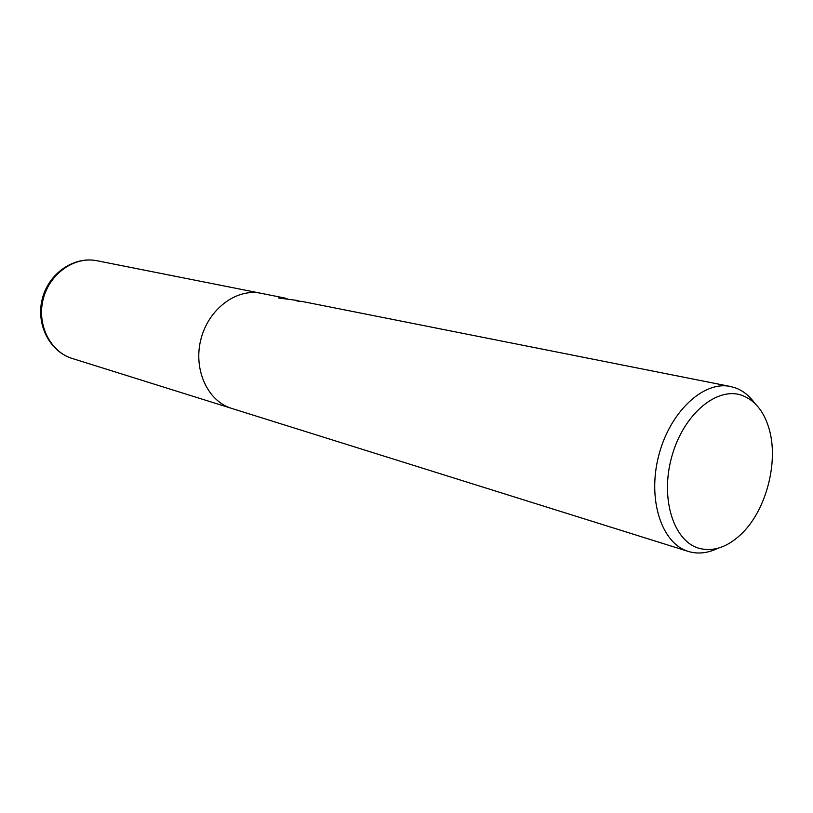 <?xml version="1.0" encoding="UTF-8"?>
<svg xmlns="http://www.w3.org/2000/svg" width="813" height="813" viewBox="0 0 813 813"><rect width="100%" height="100%" fill="white"/><g stroke="black" fill="none" stroke-linecap="round" stroke-linejoin="round"><path stroke-width="1.22" d="M717.828 548.297C708.326 552.931 699.068 554.141 690.034 551.925L688.326 551.438C661.711 543.633 647.28 499.771 658.621 456.002C669.627 412.15 703.306 380.565 730.409 386.47L735.755 387.984C743.214 390.829 749.566 395.951 754.799 403.35M742.665 395.626C754.586 400.372 763.143 410.606 768.326 426.327C779.596 459.731 766.608 510.676 740.704 534.608C727.361 547.037 713.804 551.692 700.034 548.572C673.835 542.312 659.77 498.836 671.843 456.428C683.53 413.888 717.544 385.738 742.665 395.626M301.745 301.399L298.198 301.206L295.332 300.424L296.552 300.353L299.936 301.308M296.552 300.353L278.585 298.015L283.859 297.832L286.989 298.615M688.326 551.438L231.593 408.38C207.61 401.185 193.057 369.448 200.913 339.265C208.474 309.001 236.451 288.107 260.953 293.28L283.859 297.832M72.184 358.452L72.184 358.452C50.223 351.826 36.585 324.56 43.231 299.042C49.613 273.463 74.644 256.054 97.103 260.76L97.103 260.76C73.871 255.953 48.597 273.432 42.296 298.808C35.67 324.092 49.491 351.541 72.184 358.452L231.339 408.299M301.684 301.369L730.409 386.47M260.688 293.229L97.103 260.76"/></g></svg>
